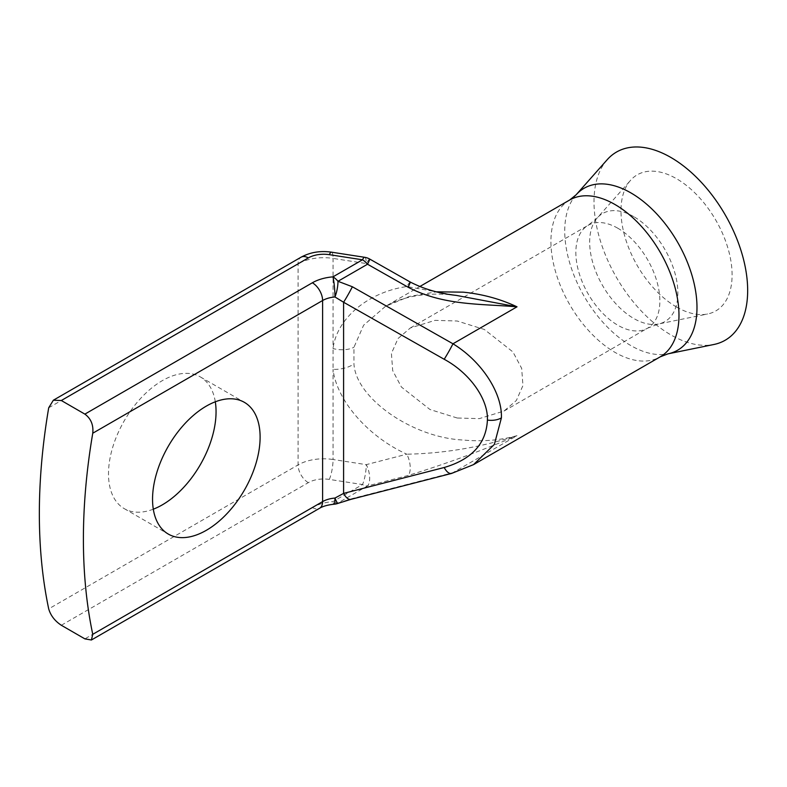 <?xml version="1.0" encoding="UTF-8"?>
<svg xmlns="http://www.w3.org/2000/svg" width="787" height="787" viewBox="0 0 787 787"><rect width="100%" height="100%" fill="white"/><g stroke="black" fill="none" stroke-linecap="round" stroke-linejoin="round"><path stroke-width="0.59" stroke-dasharray="3.94 2.95" d="M457.188 418.005L429.987 409.515L401.409 387.037L392.703 370.638L391.424 353.471L398.015 338.548L410.342 327.963L435.103 320.358L457.188 321.007L484.389 329.487L512.967 351.966L521.673 368.365L522.952 385.541L516.37 400.465L504.034 411.04L479.273 418.645L457.188 418.005M607.2 159.702A108.655 62.734 -120 0 0 602.97 248.574A108.655 62.734 -120 0 0 670.839 334.878A108.655 62.734 -120 0 0 713.888 344.49M676.535 307.019A78.572 45.361 -120 0 0 707.67 313.974A78.572 45.361 -120 0 0 729.657 254.732A78.572 45.361 -120 0 0 676.535 178.718A78.572 45.361 -120 0 0 630.525 180.351A78.572 45.361 -120 0 0 627.465 244.609A78.572 45.361 -120 0 0 676.535 307.019M153.298 509.189A76.064 43.915 -60 0 1 124.248 508.638A76.064 43.915 -60 0 1 112.59 447.695A76.064 43.915 -60 0 1 162.279 380.672A76.064 43.915 -60 0 1 200.311 376.904A76.064 43.915 -60 0 1 215.304 401.793M473.548 464.615L452.968 472.633L517.01 435.664C500.247 440.336 482.283 441.792 463.1 440.022C412.545 437.71 355.97 398.32 353.953 364.037L353.953 347.274L363.614 325.218L385.423 306.389L409.358 296.473L436.46 291.82M451.561 473.449A14.491 6.414 75.6 0 0 452.968 472.633L352.369 498.535L337.977 502.991L367.529 485.933L408.079 475.486C444.242 464.438 480.552 451.167 517.01 435.664C480.906 447.272 444.173 453.45 406.8 454.197A14.491 6.414 -104.4 0 1 408.079 475.486M410.194 282.012A14.491 0.915 -60.5 0 0 406.8 286.537C368.001 292.134 336.61 318.538 333.058 348.562L333.058 369.359A21.731 11.835 -8.7 0 0 353.953 364.037M48.705 407.794L298.076 263.822A36.222 20.915 180 0 1 333.058 258.411L333.058 348.562A21.731 13.035 9.1 0 0 353.953 347.274M364.715 257.31A14.491 3.059 -81.2 0 1 366.25 263.547L406.8 286.537L456.332 295.4C440.041 293.276 424.675 293.797 410.263 296.984C400.977 299.07 392.693 302.208 385.423 306.389L419.737 286.576M337.859 503.414A14.491 1.131 70.2 0 0 337.977 502.991A14.491 8.362 -120 0 1 332.95 501.614A14.491 1.643 -94.6 0 0 334.121 504.221M350.963 499.352A14.491 6.414 75.6 0 0 352.369 498.535M61.317 625.262L308.317 482.657A21.731 12.543 180 0 1 329.31 479.411L362.502 484.546A14.491 8.362 -120 0 0 367.529 485.933A14.491 6.414 -104.4 0 0 366.25 464.645L333.058 459.51L333.058 369.359C336.61 400.485 368.001 436.588 406.8 454.197L366.25 464.645A14.491 3.059 -81.2 0 1 362.502 484.546L332.95 501.614A36.222 20.915 0 0 0 312.36 507.536L84.878 638.867M369.644 259.021A14.491 0.915 -60.5 0 0 366.25 263.547L333.058 258.411A14.491 3.059 98.8 0 0 331.524 252.174M617.854 228.25A59.399 34.294 -120 0 0 588.155 225.308A59.399 34.294 -120 0 0 579.045 272.902A59.399 34.294 -120 0 0 617.854 325.247A59.399 34.294 -120 0 0 647.553 328.189A59.399 34.294 -120 0 0 656.653 280.585A59.399 34.294 -120 0 0 617.854 228.25M576.094 194.832A93.505 53.988 -120 0 0 572.464 271.318A93.505 53.988 -120 0 0 630.859 345.582A93.505 53.988 -120 0 0 667.907 353.865M569.68 200.006A90.544 52.276 -120 0 0 555.799 272.558A90.544 52.276 -120 0 0 614.952 352.35A90.544 52.276 -120 0 0 660.224 356.836M633.761 216.641A62.36 36.005 -120 0 0 597.235 217.94A62.36 36.005 -120 0 0 594.815 268.947A62.36 36.005 -120 0 0 633.761 318.479A62.36 36.005 -120 0 0 658.473 323.998A62.36 36.005 -120 0 0 675.925 276.985A62.36 36.005 -120 0 0 633.761 216.641M308.317 482.657A14.491 8.362 60 0 1 298.076 464.92L298.076 263.822A14.491 8.362 60 0 1 301.077 257.192M329.31 479.411A14.491 3.059 98.8 0 0 333.058 459.51A36.222 20.915 0 0 0 298.076 464.92L48.705 608.892M312.36 507.536A14.491 8.362 -120 0 0 319.601 508.254M410.342 327.963L588.155 225.308L597.235 217.94L630.525 180.351M504.034 411.04L647.553 328.189L658.473 323.998L707.67 313.974M200.311 376.904L244.364 402.334M124.248 508.638L168.3 534.078"/><path stroke-width="1.18" d="M576.094 194.832A93.505 53.988 -120 0 1 630.859 192.884A93.505 53.988 -120 0 1 694.085 283.359A93.505 53.988 -120 0 1 667.907 353.865L713.888 344.49A108.655 62.734 -120 0 0 744.295 262.573A108.655 62.734 -120 0 0 670.839 157.439A108.655 62.734 -120 0 0 607.2 159.702L576.094 194.832L569.68 200.006A90.544 52.276 -120 0 1 614.952 204.492A90.544 52.276 -120 0 1 674.105 284.274A90.544 52.276 -120 0 1 660.224 356.836L473.548 464.615L451.561 473.449A14.491 6.414 75.6 0 1 444.193 467.498C471.807 459.392 486.218 443.583 487.409 420.071C488.274 399.098 469.75 373.028 444.193 359.275A14.491 0.915 -60.5 0 0 452.968 343.791C481.605 361.194 502.381 392.979 501.398 417.907L494.364 444.419L473.558 464.605M206.332 530.31A76.064 43.915 120 0 0 256.021 463.277A76.064 43.915 120 0 0 244.364 402.334A76.064 43.915 120 0 0 206.332 406.102A76.064 43.915 120 0 0 156.643 473.125A76.064 43.915 120 0 0 168.3 534.078A76.064 43.915 120 0 0 206.332 530.31M215.304 401.793A76.064 43.915 -60 0 1 162.279 504.87A76.064 43.915 -60 0 1 153.298 509.189M436.46 291.82L463.1 292.154C482.283 294.053 500.247 298.942 517.01 306.822C481.132 303.713 443.671 305.828 408.079 287.206A14.491 0.915 -60.5 0 0 410.194 282.012L410.194 282.012C423.986 289.104 439.362 293.571 456.332 295.4L517.01 306.822L452.968 343.791L352.369 286.763A14.491 0.915 -60.5 0 1 343.594 302.247L334.957 296.974A14.491 1.643 -94.6 0 0 332.95 276.857L362.502 259.799A14.491 3.059 -81.2 0 1 364.715 257.31L331.524 252.174A14.491 3.059 98.8 0 0 329.31 254.663A21.731 12.543 0 0 0 308.317 257.91L61.317 400.514L84.878 414.119L312.36 282.779A36.222 20.915 180 0 1 332.95 276.857A14.491 8.362 -120 0 1 337.977 281.284A14.491 4.24 101.2 0 1 334.957 296.974A21.731 12.543 0 0 0 322.601 300.526L92.758 433.224C93.594 425 90.967 418.625 84.878 414.119M61.317 400.514L53.349 400.219L48.705 407.794A579.498 334.573 120 0 0 48.705 608.892C50.643 615.523 54.844 620.982 61.317 625.262L84.878 638.867L91.4 639.998L92.758 634.322A579.498 334.573 -60 0 1 92.758 433.224M92.758 634.322L322.601 501.624A21.731 12.543 180 0 1 334.957 498.063A14.491 1.131 70.2 0 0 337.859 503.414A14.491 14.491 0 0 1 334.121 504.221A14.491 1.643 -94.6 0 0 334.957 498.063L343.594 493.4A14.491 6.414 75.6 0 0 350.963 499.352L451.561 473.449M408.079 287.206L367.529 264.225A14.491 0.915 -60.5 0 0 369.644 259.021L410.194 282.012M501.398 417.907A14.491 8.362 180 0 1 487.409 420.071M91.4 639.998L319.601 508.254A14.491 8.362 -120 0 0 322.601 501.624L322.601 300.526A14.491 8.362 -120 0 0 312.36 282.779M352.369 286.763L337.977 281.284L367.529 264.225A14.491 8.362 -120 0 0 362.502 259.799L329.31 254.663M53.349 400.219L301.077 257.192A14.491 8.362 60 0 1 308.317 257.91M444.193 359.275L343.594 302.247L343.594 493.4L444.193 467.498M419.737 286.576L569.68 200.006M301.077 257.192C310.226 252.243 320.378 250.571 331.524 252.174M337.859 503.414L350.963 499.352M334.121 504.221C327.904 504.851 323.063 506.198 319.601 508.254M369.644 259.021A14.491 14.491 0 0 0 364.715 257.31M667.907 353.865L660.224 356.836"/></g></svg>
